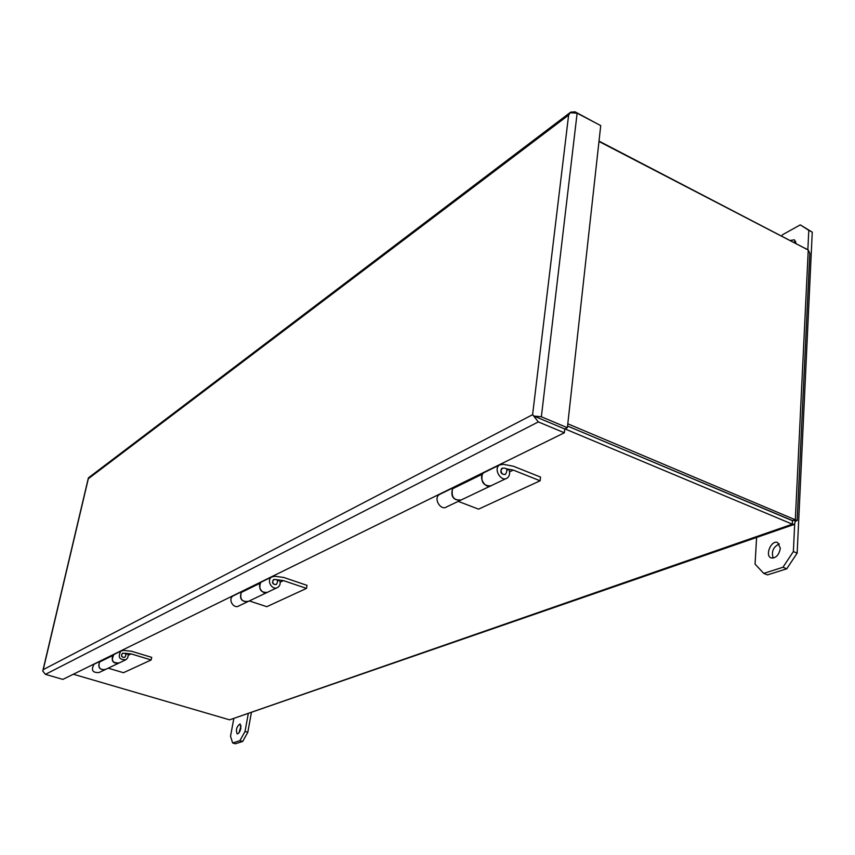 <?xml version="1.0" encoding="UTF-8"?>
<svg xmlns="http://www.w3.org/2000/svg" width="855" height="855" viewBox="0 0 855 855"><rect width="100%" height="100%" fill="white"/><g stroke="black" fill="none" stroke-linecap="round" stroke-linejoin="round"><path stroke-width="1.28" d="M242.67 741.467L239.892 740.676L232.646 742.984L235.403 743.775L242.67 741.467L247.811 732.265L251.338 712.846M238.973 732.831L241.057 725.767M248.228 713.925L245.032 731.463L247.811 732.265M239.892 740.676L245.032 731.463M233.736 718.959L230.529 736.219L232.646 742.984M240.907 728.139C239.999 731.848 238.748 733.772 237.166 733.889C235.649 729.839 236.621 726.504 240.116 723.918L240.907 728.139M125.835 654.417L127.78 653.573L128.197 655.529L127.684 657.89L126.123 659.633C119.401 660.039 117.627 657.196 120.812 651.104L123.676 650.409L131.467 651.232L151.709 657.367L151.164 659.953L123.462 672.714L108.19 668.183M124.777 653.231L131.136 653.893L151.164 659.953M124.574 657.367C121.581 657.388 120.822 656.074 122.286 653.412L122.618 653.241M94.958 663.811L93.975 664.292C90.854 670.192 92.564 672.928 99.105 672.511L104.652 669.86M131.136 653.893L128.186 655.304M114.976 653.979L113.972 654.47C110.808 660.509 112.561 663.33 119.24 662.914L125.129 660.103M105.197 669.636C99.511 669.999 97.641 667.402 99.597 661.866M98.902 661.663L99.757 661.92M118.706 663.202C113.106 663.651 111.139 661.086 112.807 655.518L99.511 662.037C97.94 667.851 100.014 670.288 105.731 669.347L118.14 663.437M112.988 655.368L112.187 655.133M42.761 671.143L43.252 669.625L42.75 671.068L45.443 674.36L538.351 421.921L532.601 414.686L533.937 416.054L541.365 416.78L577.125 113.213L570.285 112.71L568.618 115.083L88.322 478.736L43.252 669.625L532.601 414.686L568.618 115.083L570.702 112.133L575.084 111.813L595.133 122.65M88.322 478.736L88.332 478.063L88.322 478.736M89.273 477.197L88.332 478.063M577.125 113.213L600.734 125.589L567.367 427.703L541.365 416.78M538.351 421.921L564.353 432.78L564.781 428.986L533.937 416.054L564.781 428.986L567.367 427.703M564.353 432.78L62.843 679.394L45.443 674.36M805.731 248.72L599.024 141.107M805.741 248.378L806.489 249.126M797.159 520.364L809.824 253.304L808.242 250.034L598.981 141.47M808.242 250.034L795.332 519.605L792.5 520.599L567.549 426.047L792.745 520.834M567.806 423.802L797.149 520.567L795.481 521.123L794.37 524.393L792.329 524.168L564.952 428.9M792.5 520.61L792.329 524.168L229.589 719.835L793.921 524.543M795.481 521.123L793.44 520.268M229.589 719.835L73.348 674.232M786.75 568.789L782.956 567.26L763.75 573.395L767.523 574.891L786.75 568.789L797.159 553.121L812.25 232.143L800.259 224.876L782.517 234.74L781.78 235.948M793.857 242.211L795.727 241.409M773.219 558.133C771.157 551.721 773.177 546.976 779.311 543.887M812.25 232.143L808.787 230.326L807.857 249.831M794.68 524.179L793.365 551.571L797.159 553.121M782.956 567.26L793.365 551.571M756.6 537.496L755.061 564.129L763.75 573.395M808.787 230.326L800.259 224.876M790.415 240.426L794.402 239.817L796.037 243.344M780.348 548.237C778.991 555.13 775.913 558.358 771.103 557.93C764.498 555.686 771.381 539.558 777.676 542.562L780.348 548.237M507.036 470.068L508.843 469.31C510.232 473.082 509.719 475.979 507.293 477.998C501.276 482.562 493.068 469.053 499.427 465.045L503.125 464.297L513.428 466.242L540.542 477.079L540.104 480.788L478.554 509.142L458.227 501.372M506.149 468.754L513.278 470.09L540.104 480.788M505.102 474.493C501.116 474.365 499.961 472.388 501.607 468.551L502.109 468.294M440.528 493.987L439.288 494.596C433.079 498.486 440.859 511.258 446.759 506.844L459.915 500.57M513.278 470.09L509.559 471.875M485.148 472.056L483.887 472.676C477.56 476.663 485.661 489.979 491.646 485.448L506.032 478.597M460.674 500.261C453.171 500.314 450.467 496.402 452.584 488.515M451.707 488.173L452.861 488.622M490.92 485.854C483.588 486.057 480.724 482.156 482.348 474.151L452.552 488.771C451.034 497.033 453.984 500.731 461.39 499.865L490.15 486.164M482.626 473.98L481.493 473.531M277.64 580.994L279.638 580.139C280.707 583.163 280.151 585.547 277.961 587.278C272.542 591.211 265.926 580.502 271.612 576.997L274.861 576.259L283.764 577.467L307.02 585.354L306.496 588.4L266.803 606.687L249.307 600.926M276.582 579.69L283.486 580.62L306.496 588.4M276.133 584.531C272.702 584.51 271.783 582.928 273.376 579.786L273.771 579.572M234.131 595.422L233.03 595.956C227.494 599.355 233.821 609.594 239.111 605.789L247.33 601.877M283.486 580.62L280.173 582.212M262.848 581.304L261.726 581.86C256.072 585.333 262.613 595.924 268 592.023L276.838 587.812M247.971 601.61C241.473 601.888 239.272 598.767 241.345 592.259M240.565 592.002L241.559 592.323M267.38 592.365C260.999 592.75 258.67 589.651 260.401 583.078L241.281 592.462C239.667 599.291 242.093 602.23 248.581 601.279L266.728 592.633M260.615 582.918L259.674 582.608M537.09 417.379L546.035 421.13M125.76 655.892L124.883 657.206C122.789 657.816 121.699 656.961 121.592 654.631L122.874 653.124M501.607 468.551L502.003 468.358C506.844 467.461 508.03 469.427 505.583 474.247C502.89 474.953 501.361 473.595 500.987 470.186L502.537 468.091M273.376 579.786L273.621 579.658C277.48 578.995 278.441 580.556 276.507 584.339C274.145 585.002 272.863 583.954 272.67 581.186L274.092 579.423M122.286 653.412L122.468 653.327C125.813 652.996 126.626 654.289 124.883 657.206M120.812 651.104L113.972 654.47M99.169 661.738L93.975 664.292M42.868 670.587L88.289 478.266M88.685 477.646L570.702 112.133M793.547 520.235L792.745 520.513M499.427 465.045L483.887 472.676M452.071 488.312L439.288 494.596M271.612 576.997L261.726 581.86M240.875 592.098L233.03 595.956"/></g></svg>
